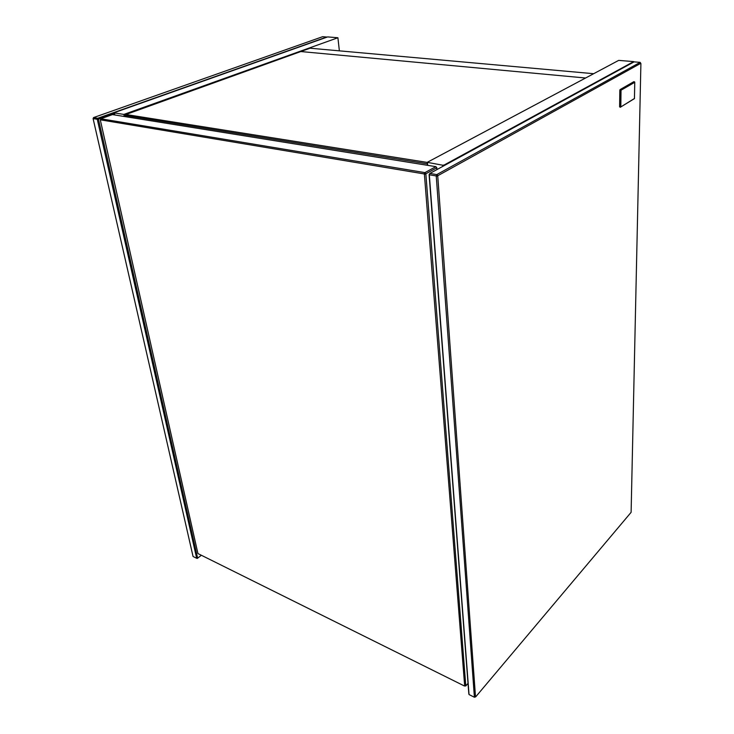 <?xml version="1.0" encoding="UTF-8"?>
<svg xmlns="http://www.w3.org/2000/svg" width="734" height="734" viewBox="0 0 734 734"><rect width="100%" height="100%" fill="white"/><g stroke="black" fill="none" stroke-linecap="round" stroke-linejoin="round"><path stroke-width="1.1" d="M124.303 116.495L123.862 114.421L337.906 37.746L327.63 36.911L114.467 112.596L114.798 114.972M114.348 112.908L123.862 114.421M125.037 114.275L125.551 116.697M337.906 37.746L339.374 50.848M444.189 165.609L444.153 165.022L442.703 165.214L442.786 166.379M442.703 165.214L427.234 162.333L618.67 60.39L633.681 61.601L444.153 165.022M427.665 165.333L427.463 162.792M427.234 162.333L427.463 165.306M633.681 61.601L633.671 62.087M424.408 174.38L464.668 685.886L465.796 685.941L425.848 173.774L424.408 174.38L424.013 173.903L424.913 172.618L100.76 118.761L100.356 120.137L100.76 118.761L112.467 114.596L435.895 166.664L436.822 167.792L436.95 169.563M468.017 683.363L465.796 685.941L464.411 685.987L197.932 553.555L100.356 120.137M100.503 119.844L424.013 173.903M436.822 167.792L425.848 173.774L424.913 172.618L435.895 166.664M427.243 162.425L125.936 114.495L300.812 51.545L585.604 78.006L300.812 51.545L310.069 48.215L593.678 73.703M201.226 555.381L197.281 558.427L201.199 555.372M197.281 558.427L196.675 558.29L197.813 557.987M93.099 118.605L97.273 119.303L97.741 118.257L326.685 37.03L322.621 36.7L93.576 117.568L93.099 118.605L193.06 556.482L196.675 558.29L97.273 119.303L98.521 119.486L197.565 557.932M93.576 117.568L97.741 118.257L98.521 119.486M114.467 113.458L98.723 119.055M640.158 62.362L436.785 174.591L429.858 173.444L634.075 61.867L640.158 62.362L640.901 63.592L631.112 512.323L475.705 696.841L474.403 697.245L469.035 694.557L468.797 693.465L429.106 174.729L429.858 173.444L429.106 174.729M469.035 694.557L429.317 174.793L436.244 175.949L474.403 697.245L475.705 696.841M475.504 696.823L437.758 176.169L436.244 175.949L436.785 174.591L437.987 175.609L640.754 63.335M437.758 176.169L437.987 175.609M125.936 114.495L125.477 115.532L427.344 163.829M125.477 115.532L125.725 116.724M633.947 81.713L620.551 89.64L621.028 90.209L620.303 90.3L620.092 106.88L620.817 106.788L621.028 90.209L634.763 82.3L633.837 81.694M634.754 82.171L634.451 98.613L620.331 107.247L619.615 106.825L619.826 90.254L620.551 89.64L620.074 89.594L633.818 81.694M619.615 106.825L620.184 107.228M620.074 89.594L619.826 90.254M620.771 106.98L634.451 98.484M634.451 81.786L620.716 89.686L620.331 107.247"/></g></svg>
